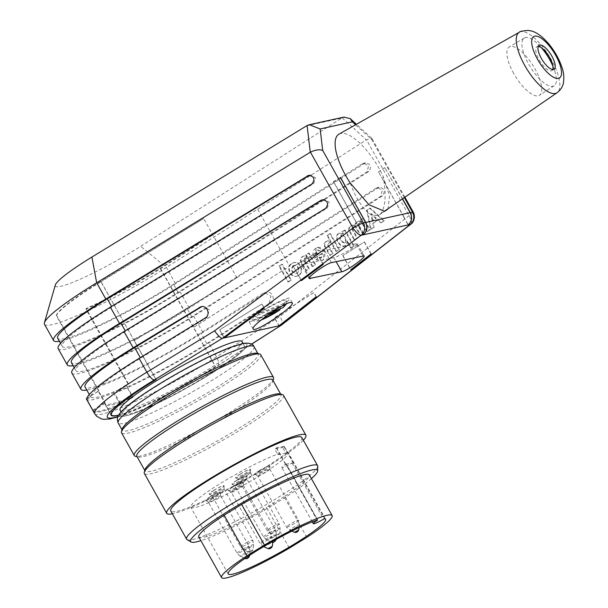 <?xml version="1.0" encoding="UTF-8"?>
<svg xmlns="http://www.w3.org/2000/svg" width="608" height="608" viewBox="0 0 608 608"><rect width="100%" height="100%" fill="white"/><g stroke="black" fill="none" stroke-linecap="round" stroke-linejoin="round"><path stroke-width="0.46" stroke-dasharray="3.04 2.28" d="M403.887 216.714L378.465 171.768L403.712 216.752M224.116 337.926L219.556 329.802L261.805 304.008L264.168 308.226M301.31 280.683L293.383 266.547L301.446 280.584M323.334 264.442L316.601 252.442L293.383 266.547M316.426 252.48L323.16 264.48M363.12 234.848L358.576 226.754L363.295 234.81M340.374 177.536L333.465 181.686L358.576 226.754M333.465 181.686L340.343 177.483M156.112 379.514L134.216 340.495L236.892 277.742L203.657 218.515L101.057 281.694L100.738 281.413L203.657 218.515M236.892 277.742L134.041 340.533L155.937 379.552M403.758 216.79L408.302 224.892M402.405 198.892L384.879 167.671L402.549 198.793M385.054 167.633L378.64 171.73M371.169 253.901L364.435 241.9L342.76 255.664L364.435 241.9M342.935 255.626L350.824 269.694M316.35 296.727L313.979 292.509L274.558 317.68L279.087 325.736M118.568 415.264A80.271 9.53 -29.3 0 0 215.513 366.419L193.618 327.4L289.583 266.129L193.435 327.438L215.338 366.457A79.8 9.477 -29.3 0 1 118.659 415.097M201.955 306.546L202.821 306.288L209.342 309.784L207.054 317.536L140.585 358.158A89.186 10.594 150.7 0 0 90.82 396.925L90.364 396.112A89.186 10.594 150.7 0 0 90.372 396.249L98.618 391.104L105.002 402.488A79.8 9.477 150.7 0 0 105.108 403.545A79.8 9.477 150.7 0 0 132.248 396.484L125.864 385.1A79.8 9.477 -29.3 0 0 128.508 383.944L128.083 384.21L85.948 309.13A80.271 9.53 -29.3 0 0 160.406 268.706L256.34 206.902L289.583 266.129M384.879 167.671L378.465 171.768M125.864 385.1L117.625 390.245A89.186 10.594 150.7 0 0 118.309 389.956L126.183 385.039L133.023 397.237A80.271 9.53 -29.3 0 1 105.154 404.594A80.271 9.53 -29.3 0 1 105.078 403.393L98.238 391.202A80.271 9.53 -29.3 0 1 98.39 390.754L56.255 315.681A80.271 9.53 -29.3 0 1 100.814 281.838M128.083 384.21A80.271 9.53 -29.3 0 1 126.183 385.039M316.601 252.442L293.558 266.509M256.34 206.902L159.972 268.356A79.8 9.477 -29.3 0 1 86.146 308.461L128.508 383.944M333.64 181.648L358.712 226.67M56.255 315.681L56.453 315.005A79.8 9.477 -29.3 0 1 100.738 281.413L143.944 357.838M287.934 282.066L290.738 280.273L281.8 264.343L278.988 266.129L287.934 282.066L288.496 281.914L279.551 265.977L282.363 264.191L291.3 280.121L288.496 281.914M278.988 266.129L279.551 265.977M290.738 280.273L291.3 280.121M282.363 264.191L281.8 264.343M292.858 265.787L293.694 265.422C297.988 264.13 300.588 272.642 296.18 273.547C291.483 272.513 290.381 269.922 292.858 265.787M293.421 265.635C290.936 269.77 292.045 272.354 296.734 273.395L297.57 273.03C300.056 268.896 298.954 266.312 294.257 265.27L293.421 265.635M292.167 263.348L293.801 262.641C301.424 260.361 305.034 274.368 297.244 276.002C290.662 278.046 286.14 266.76 292.167 263.348M298.315 275.447C304.334 272.027 299.812 260.748 293.238 262.793L291.604 263.5C285.578 266.92 290.1 278.198 296.681 276.154L298.315 275.447M312.763 266.441L308.286 258.468A2.326 2.09 -105.2 0 0 304.783 260.71L309.252 268.675L306.44 270.469L301.013 260.794A4.575 4.104 74.8 0 1 303.916 256.052A4.575 4.104 74.8 0 1 307.329 256.766L306.25 254.828L309.054 253.042L315.567 264.647L312.763 266.441L315.005 264.799L308.492 253.194L305.687 254.98L306.774 256.918A4.575 4.104 -105.2 0 0 303.354 256.204A4.575 4.104 -105.2 0 0 300.451 260.946L305.885 270.621L308.689 268.827L304.22 260.862A2.326 2.09 74.8 0 1 307.732 258.628L312.2 266.593M315.567 264.647L315.005 264.799M309.054 253.042L308.492 253.194M306.25 254.828L305.687 254.98M307.329 256.766L306.774 256.918M301.013 260.794L300.451 260.946M306.44 270.469L305.885 270.621M309.252 268.675L308.689 268.827M304.783 260.71L304.22 260.862M308.286 258.468L307.732 258.628M320.933 251.75L316.061 254.858C315.37 252.434 315.864 250.884 317.536 250.207L321.495 251.598L318.098 250.055C316.426 250.732 315.932 252.274 316.616 254.706L321.495 251.598M316.616 254.706L316.061 254.858M322.453 253.3L315.073 258.005L314.541 257.184L316.183 248.026L317.581 247.41L324.535 250.815L322.894 259.981L321.503 260.596L316.555 259.517L318.546 257.336L321.602 257.686L322.453 253.3L321.89 253.452L321.039 257.838L320.416 258.104L318.546 257.336M317.984 257.488L316.555 259.517M316 259.669L320.956 260.741C328.586 258.962 323.866 244.728 316.624 247.692C312.687 250.01 311.98 253.506 314.511 258.164L315.073 258.005M314.511 258.164L321.89 253.452M336.528 251.286L332.059 243.314A2.326 2.09 -105.2 0 0 328.548 245.556L333.017 253.521L330.212 255.314L324.778 245.64A4.575 4.104 74.8 0 1 327.682 240.897A4.575 4.104 74.8 0 1 331.094 241.612L327.583 235.349L330.395 233.556L339.332 249.493L336.528 251.286L338.77 249.645L329.832 233.715L327.028 235.501L330.539 241.764A4.575 4.104 -105.2 0 0 327.119 241.049A4.575 4.104 -105.2 0 0 324.216 245.792L329.65 255.466L332.454 253.673L327.986 245.708A2.326 2.09 74.8 0 1 331.497 243.466L335.966 251.438M339.332 249.493L338.77 249.645M330.395 233.556L329.832 233.715M327.583 235.349L327.028 235.501M331.094 241.612L330.539 241.764M324.778 245.64L324.216 245.792M330.212 255.314L329.65 255.466M333.017 253.521L332.454 253.673M328.548 245.556L327.986 245.708M332.059 243.314L331.497 243.466M340.617 235.334L341.118 235.121C345.177 236.436 346.393 238.974 344.766 242.736L344.265 242.949C340.199 241.634 338.983 239.096 340.617 235.334M345.329 242.577C346.955 238.822 345.739 236.284 341.673 234.969C339.348 238.42 340.396 241.034 344.827 242.797L345.329 242.577M347.518 241.026C347.54 243.618 346.613 245.229 344.744 245.868C338.93 247.79 333.8 234.422 339.849 233.115L343.497 233.86L342.35 231.808L345.154 230.022L354.092 245.951L351.287 247.745L347.518 241.026L346.955 241.178L350.725 247.897L353.537 246.103L344.592 230.174L345.154 230.022M350.725 247.897L351.287 247.745M354.092 245.951L353.537 246.103M344.592 230.174L341.787 231.96L342.935 234.012L339.294 233.267C333.237 234.574 338.367 247.942 344.181 246.02C346.051 245.381 346.978 243.77 346.955 241.178M342.35 231.808L341.787 231.96M343.497 233.86L342.935 234.012M367.308 231.648L362.839 223.683A2.326 2.09 -105.2 0 0 359.085 225.492L363.804 233.89L360.992 235.684L356.524 227.711A2.326 2.09 -105.2 0 0 352.769 229.52L357.481 237.918L354.677 239.712L349.25 230.037A4.575 4.104 74.8 0 1 352.146 225.294A4.575 4.104 74.8 0 1 355.566 226.009A4.575 4.104 74.8 0 1 358.469 221.266A4.575 4.104 74.8 0 1 361.882 221.981L360.795 220.043L363.607 218.249L370.12 229.862L366.753 231.808L369.558 230.014L363.044 218.409L360.24 220.195L361.319 222.133A4.575 4.104 -105.2 0 0 357.907 221.418A4.575 4.104 -105.2 0 0 355.004 226.161A4.575 4.104 -105.2 0 0 351.591 225.446A4.575 4.104 -105.2 0 0 348.688 230.189L354.114 239.864L354.677 239.712M370.12 229.862L369.558 230.014M363.607 218.249L363.044 218.409M360.795 220.043L360.24 220.195M361.882 221.981L361.319 222.133M355.566 226.009L355.004 226.161M349.25 230.037L348.688 230.189M354.114 239.864L356.926 238.07L352.207 229.672A2.326 2.09 74.8 0 1 355.961 227.863L360.43 235.836L363.242 234.042L358.53 225.644A2.326 2.09 74.8 0 1 362.277 223.835L366.753 231.808M357.481 237.918L356.926 238.07M352.769 229.52L352.207 229.672M360.992 235.684L360.43 235.836M363.804 233.89L363.242 234.042M359.085 225.492L358.53 225.644M372.202 220.605L370.865 213.917L375.759 218.333L372.202 220.605L376.322 218.181L371.427 213.758L372.765 220.446M371.427 213.758L370.865 213.917M375.759 218.333L376.322 218.181M384.347 220.788L381.338 222.703L378.328 219.99L373.312 223.189L374.133 227.301L371.123 229.224L367.293 210.034L370.295 208.111L384.347 220.788L383.792 220.94L369.74 208.263L366.73 210.186L370.561 229.376L373.57 227.453L372.75 223.341L377.773 220.142L380.783 222.855L383.792 220.94M370.295 208.111L369.74 208.263M367.293 210.034L366.73 210.186M371.123 229.224L370.561 229.376M374.133 227.301L373.57 227.453M373.312 223.189L372.75 223.341M378.328 219.99L377.773 220.142M381.338 222.703L380.783 222.855M322.787 199.865L324.338 199.295L329.148 202.122L327.347 207.997L125.529 331.33A89.186 10.594 150.7 0 0 75.939 370.751A89.186 10.594 150.7 0 0 191.74 316.738L380.707 196.24L382.242 190.38L377.591 187.56L376.139 188.108L187.18 308.606A89.186 10.594 -29.3 0 1 71.379 362.619M71.843 373.046A93.883 11.149 150.7 0 0 193.739 316.19L382.455 195.852C385.601 191.208 384.492 188.328 379.126 187.211L189.179 308.058A93.883 11.149 -29.3 0 1 73.082 365.659M58.163 348.658A93.883 11.149 150.7 0 0 180.059 291.802L368.767 171.464C371.914 166.82 370.804 163.94 365.438 162.822L175.492 283.678A93.883 11.149 -29.3 0 1 59.394 341.27M44.475 324.269A93.883 11.149 150.7 0 0 166.372 267.414L366.35 139.893L371.762 138.274L371.807 139.62L355.551 124.784M309.1 175.476L310.658 174.914L315.461 177.734L313.667 183.608L111.842 306.941A89.186 10.594 150.7 0 0 62.252 346.362A89.186 10.594 150.7 0 0 178.053 292.349L367.019 171.851L368.562 165.992L363.903 163.172L362.459 163.719L173.493 284.217A89.186 10.594 -29.3 0 1 57.692 338.23M133.023 397.237L121.083 404.685L114.699 393.308A93.883 11.149 150.7 0 0 208.795 343.018L270.78 303.491C276.04 300.504 272.247 290.654 266.448 292.258L202.867 332.447A93.883 11.149 -29.3 0 1 86.769 390.04M118.309 389.956L118.765 390.769A89.186 10.594 150.7 0 0 206.796 343.566L269.025 303.878L270.986 296.157L264.7 292.646L263.097 293.307L200.868 332.994A89.186 10.594 -29.3 0 1 85.059 387.007M86.807 398.476L90.372 396.249A89.186 10.594 150.7 0 0 90.539 396.766A89.186 10.594 150.7 0 0 117.625 390.245L113.574 392.768A93.883 11.149 -29.3 0 1 86.442 399.061M118.765 390.769L114.699 393.308M93.282 411.251A93.883 11.149 150.7 0 0 121.083 404.685M105.078 403.393L93.138 410.848M86.754 399.464L90.82 396.925M98.238 391.202L90.364 396.112M85.948 309.13L86.146 308.461M56.453 315.005L98.815 390.488L98.39 390.754M98.618 391.104A79.8 9.477 -29.3 0 1 98.815 390.488M242.083 341.65A69.943 8.307 -29.3 0 1 207.32 370.014A69.943 8.307 -29.3 0 1 120.095 410.104M280.828 325.432C282.925 324.148 282.629 321.138 279.938 316.411L216.554 356.835A93.883 11.149 -29.3 0 1 94.658 413.691M306.706 125.78L341.802 118.043L140.676 246.301A65.717 7.805 -29.3 0 1 82.285 278.251A65.717 7.805 -29.3 0 1 55.305 285.053M341.802 118.043L343.839 117.116M309.107 138.639L308.674 138.905M354.662 128.622L354.259 128.858L354.646 128.6L354.259 128.858L366.35 139.893M413.265 212.184A9.386 1.117 -29.3 0 1 409.078 215.673L279.938 316.411M339.036 134.117A44.68 16.18 -122 0 1 382.941 175.948L389.546 195.761L388.048 208.749M410.917 224.109A9.386 3.884 52 0 0 409.078 215.673L366.502 139.802M282.553 307.914C284.027 307.002 284.422 305.505 283.738 303.43L258.24 313.865L263.074 315.879L271.373 312.489M283.738 303.43A19.942 2.371 150.7 0 0 286.74 300.132A19.942 2.371 150.7 0 0 276.404 303.468A19.942 2.371 150.7 0 0 258.233 313.865M260.528 311.813A23.469 2.789 150.7 0 0 248.862 321.328A23.469 2.789 150.7 0 0 270.697 312.269A23.469 2.789 150.7 0 0 289.796 298.353A23.469 2.789 150.7 0 0 287.888 298.262A23.469 2.789 150.7 0 0 260.528 311.813M267.672 315.035L259.753 318.273L254.919 316.251L280.425 305.824L280.584 308.72M254.919 316.251A19.942 2.371 150.7 0 0 251.97 319.648A19.942 2.371 150.7 0 0 262.633 316.031A19.942 2.371 150.7 0 0 280.425 305.816M306.835 537.335L284.027 496.69A63.369 7.524 150.7 0 0 309.335 474.932M284.027 496.69L266.517 507.475L289.332 548.127M198.816 536.955A63.369 7.524 150.7 0 0 266.517 507.475M311.418 478.633A72.755 8.641 -29.3 0 1 258.301 513.479A72.755 8.641 -29.3 0 1 200.891 540.656M317.741 466.29A75.103 8.922 -29.3 0 1 256.462 510.203A75.103 8.922 -29.3 0 1 187.059 539.63M301.781 437.486A75.103 8.922 -29.3 0 1 301.842 437.616A75.103 8.922 -29.3 0 1 240.107 482.326A75.103 8.922 -29.3 0 1 170.787 510.994M303.346 440.276A79.8 9.477 -29.3 0 1 240.92 482.501A79.8 9.477 -29.3 0 1 172.353 513.783M283.518 395.352A79.8 9.477 -29.3 0 1 283.586 395.496A79.8 9.477 -29.3 0 1 217.991 442.996A79.8 9.477 -29.3 0 1 144.339 473.457M279.946 393.954A77.923 9.257 -29.3 0 1 280.972 394.645A77.923 9.257 -29.3 0 1 281.04 394.79A77.923 9.257 -29.3 0 1 216.98 441.165A77.923 9.257 -29.3 0 1 145.069 470.911A77.923 9.257 -29.3 0 1 145.016 469.672M272.764 380.015A77.923 9.257 -29.3 0 1 272.825 380.152A77.923 9.257 -29.3 0 1 272.817 381.254A77.923 9.257 -29.3 0 1 209.334 426.216A77.923 9.257 -29.3 0 1 137.887 456.973A77.923 9.257 -29.3 0 1 136.853 456.281M273.539 378.738A79.8 9.477 -29.3 0 1 208.536 424.787A79.8 9.477 -29.3 0 1 135.364 456.281M260.71 354.707A79.8 9.477 -29.3 0 1 260.779 354.852A79.8 9.477 -29.3 0 1 195.183 402.352A79.8 9.477 -29.3 0 1 121.532 432.812M257.131 353.309A77.923 9.257 -29.3 0 1 258.164 354A77.923 9.257 -29.3 0 1 258.225 354.145A77.923 9.257 -29.3 0 1 194.172 400.52A77.923 9.257 -29.3 0 1 122.261 430.266A77.923 9.257 -29.3 0 1 122.2 429.028M246.886 344.47A72.755 8.641 -29.3 0 1 187.12 387.767A72.755 8.641 -29.3 0 1 119.928 415.568A72.755 8.641 -29.3 0 1 156.089 386.057A72.755 8.641 -29.3 0 1 246.825 344.356L246.818 344.333A72.755 8.641 150.7 0 0 225.013 349.532M135.592 399.737A72.755 8.641 150.7 0 0 119.92 415.545A72.755 8.641 150.7 0 0 187.598 387.478A72.755 8.641 150.7 0 0 246.818 344.333M157.138 385.806A69.943 8.307 150.7 0 0 122.375 414.17A69.943 8.307 150.7 0 0 209.6 374.08A69.943 8.307 150.7 0 0 244.363 345.716A69.943 8.307 150.7 0 0 157.138 385.806M316.175 296.765L313.804 292.547L274.383 317.718L278.95 325.842M370.994 253.939L364.26 241.938M342.76 255.664L350.687 269.8M350.299 183.145C355.688 197.729 361.958 207.845 369.124 213.484A44.597 16.142 58 0 0 379.658 214.54A44.597 16.142 58 0 0 382.592 210.512C385.837 202.555 385.951 191.034 382.941 175.948M403.583 216.836L408.128 224.93M264.343 308.188L261.98 303.97L219.731 329.764L224.253 337.828M113.574 392.768L119.958 404.153L132.248 396.484M119.958 404.153A93.883 11.149 -29.3 0 1 93.1 410.78M92.743 410.142L105.002 402.488M356.151 243.724L324.71 250.656A14.083 1.672 150.7 0 0 310.49 257.45A14.083 1.672 150.7 0 0 301.294 264.495A14.083 1.672 150.7 0 0 302.434 264.556L333.876 257.625A14.083 1.672 150.7 0 0 348.095 250.83A14.083 1.672 150.7 0 0 357.291 243.785A14.083 1.672 150.7 0 0 356.151 243.724L362.885 255.725M513.722 73.5A28.5 10.321 -122 0 1 509.299 46.945A28.5 10.321 -122 0 1 533.079 65.702A28.5 10.321 -122 0 1 539.471 95.304A28.5 10.321 -122 0 1 538.179 95.836A28.5 10.321 -122 0 1 513.722 73.5M552.854 66.006A28.166 10.199 -122 0 1 554.64 70.65A28.166 10.199 -122 0 1 554.139 85.751A28.166 10.199 -122 0 1 552.862 86.283A28.166 10.199 -122 0 1 529.545 65.679A28.166 10.199 -122 0 1 524.324 37.97A28.166 10.199 -122 0 1 538.11 44.156A28.166 10.199 -122 0 1 541.492 47.804M552.687 69.502A14.083 5.1 -122 0 1 551.828 70.604A14.083 5.1 -122 0 1 551.213 70.847A14.083 5.1 -122 0 1 539.577 60.587A14.083 5.1 -122 0 1 536.917 46.71A14.083 5.1 -122 0 1 538.278 46.413M369.124 213.484A45.022 16.302 58 0 0 377.712 215.285A45.022 16.302 58 0 0 379.871 214.358A45.022 16.302 58 0 0 382.592 210.512M285.813 464.223L292.129 463.076A9.386 1.117 -29.3 0 1 281.831 467.598A9.386 1.117 -29.3 0 1 285.813 464.223L317.178 520.106M293.14 462.612L292.463 462.886L293.299 462.642A55.86 6.635 150.7 0 0 293.14 462.612L324.619 518.7M286.064 464.048L286.079 463.896A55.86 6.635 150.7 0 0 285.646 464.033L286.064 464.048M284.255 446.409A55.86 6.635 150.7 0 0 284.172 446.386L276.526 447.777A55.86 6.635 150.7 0 0 276.283 447.853L274.641 448.871L282.606 447.42L284.255 446.409L287.447 452.094A55.86 6.635 -29.3 0 1 288.192 452.595A55.86 6.635 -29.3 0 1 242.721 485.716A55.86 6.635 -29.3 0 1 190.768 507.27A55.86 6.635 -29.3 0 1 223.265 481.703A55.86 6.635 -29.3 0 1 279.475 453.545L277.833 454.556L274.641 448.871M234.924 489.189A6.924 0.821 150.7 0 0 231.238 492.153A6.924 0.821 150.7 0 0 237.682 489.478A6.924 0.821 150.7 0 0 243.314 485.374A6.924 0.821 150.7 0 0 234.924 489.189M261.387 472.88A6.924 0.821 150.7 0 0 257.701 475.844A6.924 0.821 150.7 0 0 264.146 473.168A6.924 0.821 150.7 0 0 269.777 469.064A6.924 0.821 150.7 0 0 261.387 472.88M215.604 492.708A6.924 0.821 150.7 0 0 211.918 495.672A6.924 0.821 150.7 0 0 218.356 492.997A6.924 0.821 150.7 0 0 223.995 488.893A6.924 0.821 150.7 0 0 215.604 492.708M212.032 499.107A6.924 0.821 150.7 0 0 208.346 502.064A6.924 0.821 150.7 0 0 214.784 499.396A6.924 0.821 150.7 0 0 220.423 495.292A6.924 0.821 150.7 0 0 212.032 499.107M242.068 476.398A6.924 0.821 150.7 0 0 238.382 479.362A6.924 0.821 150.7 0 0 244.819 476.687A6.924 0.821 150.7 0 0 250.458 472.583A6.924 0.821 150.7 0 0 242.068 476.398A6.969 0.828 150.7 0 0 238.382 479.423A6.969 0.828 150.7 0 0 244.819 476.695A6.969 0.828 150.7 0 0 250.511 472.621A6.969 0.828 150.7 0 0 242.052 476.406M238.496 482.798A6.924 0.821 150.7 0 0 234.81 485.754A6.924 0.821 150.7 0 0 241.247 483.086A6.924 0.821 150.7 0 0 246.886 478.982A6.924 0.821 150.7 0 0 238.496 482.798A6.969 0.828 150.7 0 0 234.81 485.822A6.969 0.828 150.7 0 0 241.254 483.094A6.969 0.828 150.7 0 0 246.939 479.013A6.969 0.828 150.7 0 0 238.48 482.798M234.908 489.197A6.969 0.828 150.7 0 0 231.238 492.222A6.969 0.828 150.7 0 0 237.682 489.486A6.969 0.828 150.7 0 0 243.367 485.412A6.969 0.828 150.7 0 0 234.908 489.197M261.372 472.887A6.969 0.828 150.7 0 0 257.701 475.904A6.969 0.828 150.7 0 0 264.146 473.176A6.969 0.828 150.7 0 0 269.83 469.102A6.969 0.828 150.7 0 0 261.372 472.887M215.589 492.716A6.969 0.828 150.7 0 0 211.918 495.733A6.969 0.828 150.7 0 0 218.356 493.004A6.969 0.828 150.7 0 0 224.048 488.931A6.969 0.828 150.7 0 0 215.589 492.716M212.017 499.107A6.969 0.828 150.7 0 0 208.346 502.132A6.969 0.828 150.7 0 0 214.791 499.404A6.969 0.828 150.7 0 0 220.476 495.322A6.969 0.828 150.7 0 0 212.017 499.107M233.054 486.932A8.542 1.011 -29.3 0 1 243.405 482.228A8.542 1.011 -29.3 0 1 243.42 482.296A8.542 1.011 -29.3 0 1 236.451 487.289A8.542 1.011 -29.3 0 1 228.555 490.641A8.542 1.011 -29.3 0 1 228.502 490.588A8.542 1.011 -29.3 0 1 233.054 486.932M259.517 470.622A8.542 1.011 -29.3 0 1 269.868 465.918A8.542 1.011 -29.3 0 1 269.884 465.986A8.542 1.011 -29.3 0 1 262.914 470.98A8.542 1.011 -29.3 0 1 255.018 474.331A8.542 1.011 -29.3 0 1 254.965 474.278A8.542 1.011 -29.3 0 1 259.517 470.622M213.727 490.451A8.542 1.011 -29.3 0 1 224.078 485.746A8.542 1.011 -29.3 0 1 224.101 485.815A8.542 1.011 -29.3 0 1 217.124 490.808A8.542 1.011 -29.3 0 1 209.236 494.16A8.542 1.011 -29.3 0 1 209.182 494.106A8.542 1.011 -29.3 0 1 213.727 490.451M210.163 496.85A8.542 1.011 -29.3 0 1 220.514 492.138A8.542 1.011 -29.3 0 1 220.529 492.214A8.542 1.011 -29.3 0 1 213.56 497.207A8.542 1.011 -29.3 0 1 205.664 500.551A8.542 1.011 -29.3 0 1 205.61 500.506A8.542 1.011 -29.3 0 1 210.163 496.85M240.19 474.141A8.542 1.011 -29.3 0 1 250.542 469.437A8.542 1.011 -29.3 0 1 250.557 469.505A8.542 1.011 -29.3 0 1 243.588 474.498A8.542 1.011 -29.3 0 1 235.699 477.85A8.542 1.011 -29.3 0 1 235.646 477.797A8.542 1.011 -29.3 0 1 240.19 474.141M236.626 480.54A8.542 1.011 -29.3 0 1 246.977 475.828A8.542 1.011 -29.3 0 1 246.992 475.904A8.542 1.011 -29.3 0 1 240.023 480.898A8.542 1.011 -29.3 0 1 232.127 484.242A8.542 1.011 -29.3 0 1 232.074 484.188A8.542 1.011 -29.3 0 1 236.626 480.54M233.008 486.856A8.542 1.011 150.7 0 0 228.456 490.504A8.542 1.011 150.7 0 0 236.406 487.213A8.542 1.011 150.7 0 0 243.36 482.144A8.542 1.011 150.7 0 0 233.008 486.856M259.472 470.546A8.542 1.011 150.7 0 0 254.919 474.194A8.542 1.011 150.7 0 0 262.869 470.904A8.542 1.011 150.7 0 0 269.823 465.834A8.542 1.011 150.7 0 0 259.472 470.546M213.682 490.375A8.542 1.011 150.7 0 0 209.137 494.023A8.542 1.011 150.7 0 0 217.079 490.732A8.542 1.011 150.7 0 0 224.033 485.663A8.542 1.011 150.7 0 0 213.682 490.375M210.117 496.766A8.542 1.011 150.7 0 0 205.565 500.422A8.542 1.011 150.7 0 0 213.514 497.124A8.542 1.011 150.7 0 0 220.468 492.062A8.542 1.011 150.7 0 0 210.117 496.766M240.145 474.058A8.542 1.011 150.7 0 0 235.6 477.713A8.542 1.011 150.7 0 0 243.542 474.415A8.542 1.011 150.7 0 0 250.496 469.353A8.542 1.011 150.7 0 0 240.145 474.058M236.58 480.457A8.542 1.011 150.7 0 0 232.028 484.112A8.542 1.011 150.7 0 0 239.978 480.814A8.542 1.011 150.7 0 0 246.932 475.752A8.542 1.011 150.7 0 0 236.58 480.457M277.833 454.556L285.806 453.104L282.606 447.42M276.283 447.853L279.475 453.545M285.806 453.104L287.447 452.094M284.172 446.386L293.299 462.642M285.646 464.033L276.526 447.777M283.959 446.515L293.086 462.772M276.313 447.906L285.433 464.162M134.064 340.51L101.057 281.694M160.634 268.561L193.64 327.385M160.406 268.706L203.171 344.782M356.524 227.711L355.961 227.863M362.839 223.683L362.277 223.835M125.529 331.33L125.248 330.82M191.74 316.738L187.18 308.606M376.139 188.108L377.895 187.72M382.455 195.852L380.707 196.24M175.492 283.678L166.372 267.414L140.676 246.301M111.842 306.941L111.56 306.432M178.053 292.349L173.493 284.217M362.459 163.719L364.207 163.332M368.767 171.464L367.019 171.851M313.667 183.608L311.912 183.996M189.179 308.058L180.059 291.802M327.347 207.997L325.599 208.384M202.867 332.447L193.739 316.19M206.796 343.566L200.868 332.994M140.585 358.158L140.296 357.648M117.899 416.624A84.489 10.032 150.7 0 0 217.109 366.054A9.386 3.998 57.5 0 0 217.596 365.841A9.386 3.998 57.5 0 0 216.554 356.835L208.795 343.018M270.78 303.491L269.025 303.878M263.097 293.307L264.845 292.927M207.054 317.536L205.299 317.923M217.109 366.054L251.507 344.12M342.167 117.823L354.259 128.858M404.328 197.57L371.807 139.62M254.06 346.689A77.923 9.257 -29.3 0 1 254.121 346.826A77.923 9.257 -29.3 0 1 190.068 393.209A77.923 9.257 -29.3 0 1 118.15 422.955M331.444 262.656L324.71 250.656M309.609 277.339L302.434 264.556M333.876 257.625L336.118 261.63M519.354 32.254A35.644 12.905 -122 0 1 548.994 55.761A35.644 12.905 -122 0 1 557.095 92.728M292.129 463.076L323.6 519.164M317.551 519.992L286.079 463.896M272.331 546.288L268.113 548.652M298.794 529.971L294.576 532.342M250.754 550.696L253.012 549.784L248.763 552.163L250.754 550.696M249.44 556.176L245.199 558.562M279.467 533.49L275.249 535.861M275.211 535.838L279.467 533.452M272.893 541.226L274.39 540.383M275.903 539.866L271.662 542.252M263.37 546.486A5.487 0.654 150.7 0 0 263.424 546.531A5.487 0.654 150.7 0 0 268.485 544.373A5.487 0.654 150.7 0 0 272.962 541.173A5.487 0.654 150.7 0 0 272.954 541.12A5.487 0.654 150.7 0 0 267.885 543.21A5.487 0.654 150.7 0 0 263.37 546.486M289.834 530.176A5.487 0.654 150.7 0 0 289.887 530.222A5.487 0.654 150.7 0 0 294.941 528.063A5.487 0.654 150.7 0 0 299.425 524.864A5.487 0.654 150.7 0 0 299.417 524.81A5.487 0.654 150.7 0 0 294.34 526.9A5.487 0.654 150.7 0 0 289.834 530.176M249.12 547.907A5.487 0.654 150.7 0 0 253.635 544.692A5.487 0.654 150.7 0 0 248.558 546.729A5.487 0.654 150.7 0 0 244.097 550.042A5.487 0.654 150.7 0 0 249.12 547.907M245.548 554.306A5.487 0.654 150.7 0 0 250.063 551.091A5.487 0.654 150.7 0 0 244.986 553.128A5.487 0.654 150.7 0 0 240.525 556.442A5.487 0.654 150.7 0 0 245.548 554.306M270.514 533.695A5.487 0.654 150.7 0 0 270.56 533.733A5.487 0.654 150.7 0 0 275.622 531.582A5.487 0.654 150.7 0 0 280.098 528.382A5.487 0.654 150.7 0 0 280.09 528.329A5.487 0.654 150.7 0 0 275.021 530.419A5.487 0.654 150.7 0 0 270.514 533.695M272.012 537.996A5.487 0.654 150.7 0 0 276.526 534.782A5.487 0.654 150.7 0 0 271.449 536.818A5.487 0.654 150.7 0 0 266.988 540.132A5.487 0.654 150.7 0 0 272.012 537.996M243.314 485.374L272.057 536.59A6.924 0.821 -29.3 0 1 266.395 540.71A6.924 0.821 -29.3 0 1 259.981 543.37A6.924 0.821 -29.3 0 1 263.667 540.406A6.924 0.821 -29.3 0 1 272.057 536.59A6.924 0.821 -29.3 0 1 272.057 536.598L272.81 542.389M269.777 469.064L298.52 520.281A6.924 0.821 -29.3 0 1 292.858 524.4A6.924 0.821 -29.3 0 1 286.444 527.06A6.924 0.821 -29.3 0 1 290.13 524.096A6.924 0.821 -29.3 0 1 298.52 520.281A6.924 0.821 -29.3 0 1 298.52 520.288L299.425 524.864L299.083 527.6M246.339 542.754A6.924 0.821 -29.3 0 1 252.73 540.109A6.924 0.821 -29.3 0 1 247.099 544.213A6.924 0.821 -29.3 0 1 240.654 546.888A6.924 0.821 -29.3 0 1 244.348 543.924A6.924 0.821 -29.3 0 1 246.339 542.754M242.767 549.153A6.924 0.821 -29.3 0 1 249.166 546.508A6.924 0.821 -29.3 0 1 243.527 550.612A6.924 0.821 -29.3 0 1 237.09 553.28A6.924 0.821 -29.3 0 1 240.776 550.324A6.924 0.821 -29.3 0 1 242.767 549.153M250.458 472.583L279.194 523.8A6.924 0.821 -29.3 0 1 273.539 527.919A6.924 0.821 -29.3 0 1 267.117 530.579A6.924 0.821 -29.3 0 1 270.803 527.615A6.924 0.821 -29.3 0 1 279.194 523.8A6.924 0.821 -29.3 0 1 279.201 523.807L280.098 528.382L279.475 533.474C278.403 535.473 276.99 536.264 275.234 535.853L270.56 533.733L267.117 530.579L238.382 479.362M269.23 532.844A6.924 0.821 -29.3 0 1 275.629 530.199A6.924 0.821 -29.3 0 1 269.99 534.303A6.924 0.821 -29.3 0 1 263.553 536.97A6.924 0.821 -29.3 0 1 267.239 534.014A6.924 0.821 -29.3 0 1 269.23 532.844M282.659 305.687A15.344 1.824 150.7 0 0 263.074 315.879M259.753 318.273A15.344 1.824 150.7 0 0 261.09 320.013M105.154 404.594L111.089 415.158M296.788 273.38L296.225 273.532M293.649 265.438L294.204 265.286M293.702 262.664L293.147 262.816M297.335 275.979L296.772 276.131M303.354 256.204L303.916 256.052M306.098 257.655L305.535 257.807M317.482 250.222L318.045 250.07M320.462 258.088L321.024 257.936M320.94 260.748L321.503 260.596M317.011 247.562L317.574 247.41M327.119 241.049L327.682 240.897M329.863 242.501L329.3 242.653M341.643 234.977L341.08 235.129M344.858 242.79L344.303 242.942M339.294 233.267L339.849 233.115M344.181 246.02L344.744 245.868M357.907 221.418L358.469 221.266M351.591 225.446L352.146 225.294M354.137 226.602L353.575 226.754M360.453 222.574L359.89 222.726M74.237 367.711L75.939 370.751M379.164 187.203L377.408 187.591M60.549 343.322L62.252 346.362M365.476 162.815L363.728 163.202M310.376 174.96L308.659 175.34M324.056 199.348L322.346 199.728M89.292 394.539L90.539 396.766M266.502 292.25L264.7 292.646M202.821 306.28L201.073 306.668M251.583 344.166L217.596 365.841L186.086 384.651L150.176 403.423L123.743 414.899L117.777 416.951M371.762 138.282L356.432 124.29M404.867 197.205L371.876 138.419M110.99 414.033L105.108 403.545M280.972 394.645L280.698 394.166M145.069 470.911L144.795 470.432M272.817 381.254L273.03 380.502M137.887 456.973L137.127 456.768M258.164 354L257.891 353.522M122.261 430.266L121.988 429.788M121.098 411.89L122.375 414.17M243.086 343.436L244.363 345.716M386.308 210.391L379.658 214.54M292.235 302.693L289.796 298.353M253.156 328.981L248.862 321.328M357.291 243.785L364.07 255.862M309.084 278.38L301.294 264.495M524.324 37.97L509.299 46.945M554.139 85.751L539.471 95.304M543.841 49.788L538.11 44.156M552.102 63.034L554.64 70.65M551.828 70.604L554.055 69.213M536.917 46.71L539.144 45.319M384.59 211.12L379.871 214.358M312.284 521.862L281.831 467.598M286.208 463.889L317.688 519.977M223.995 488.893L252.73 540.109L253.635 544.692L253.012 549.784C251.917 551.851 250.504 552.642 248.771 552.163L244.097 550.042L240.654 546.888L211.918 495.672M263.591 546.607L259.981 543.37L231.238 492.153M291.863 531.118L289.887 530.222L286.444 527.06L257.701 475.844M249.546 555.362L250.063 551.091L249.166 546.508L220.423 495.292M244.94 558.44L240.525 556.442L237.09 553.28L208.346 502.064M275.948 539.516L276.526 534.782L275.629 530.199L246.886 478.982M271.335 542.1L266.988 540.132L263.553 536.97L234.81 485.754M243.367 485.412L243.42 482.296M231.238 492.222L228.555 490.641M269.83 469.102L269.884 465.986M257.701 475.904L255.018 474.331M224.048 488.931L224.101 485.815M211.918 495.733L209.236 494.16M220.476 495.322L220.529 492.214M208.346 502.132L205.664 500.551M250.511 472.621L250.557 469.505M238.382 479.423L235.699 477.85M246.939 479.013L246.992 475.904M234.81 485.822L232.127 484.242M286.497 303.818L286.748 300.132M251.97 319.648L254.205 321.123L255.801 321.396L260.885 320.18M325.599 519.255L288.192 452.595M228.175 573.922L190.768 507.27"/><path stroke-width="0.91" d="M279.087 325.736L316.175 296.765L278.95 325.842L224.291 337.888L264.168 308.226L224.116 337.926L222.414 338.306C221.282 338.861 218.66 336.368 214.556 330.82L352.997 228.03A9.386 1.117 -29.3 0 1 363.386 222.954L365.59 222.475C367.817 227.301 366.996 231.428 363.12 234.848L363.295 234.81C367.156 231.374 367.977 227.248 365.765 222.437L340.374 177.536M323.16 264.48L301.31 280.683L323.16 264.48M365.59 222.475L340.518 177.445M363.295 234.81L408.302 224.892C411.89 221.54 412.551 217.451 410.301 212.618L412.498 212.131A9.386 1.117 -29.3 0 1 413.265 212.169L404.867 197.205M402.549 198.793L410.301 212.618M350.862 269.762L371.169 253.901L350.824 269.694M118.568 415.264A80.271 9.53 -29.3 0 1 111.089 415.158A80.271 9.53 -29.3 0 1 155.937 379.552L156.112 379.514A79.8 9.477 -29.3 0 0 111.5 414.93L110.99 414.033M74.237 367.711L71.379 362.619A89.186 10.594 -29.3 0 1 120.969 323.198L322.346 199.728C327.948 200.792 329.034 203.672 325.599 208.384L124.047 331.55A93.883 11.149 150.7 0 0 71.843 373.046L80.97 389.302A93.883 11.149 -29.3 0 1 133.167 347.806L201.073 306.668C207.206 304.996 210.915 314.86 205.299 317.923L139.103 358.378A93.883 11.149 150.7 0 0 86.754 399.464L93.138 410.848A93.883 11.149 150.7 0 0 93.282 411.251L94.658 413.691A93.883 11.149 -29.3 0 1 146.855 372.195L214.556 330.82M59.394 341.27A93.883 11.149 -29.3 0 1 53.595 340.533A93.883 11.149 -29.3 0 1 105.8 299.037L308.659 175.34C314.26 176.404 315.347 179.284 311.912 183.996L110.36 307.162A93.883 11.149 150.7 0 0 58.163 348.658L67.283 364.914A93.883 11.149 -29.3 0 1 119.487 323.426L321.039 200.252M117.899 416.624A84.489 10.032 150.7 0 1 154.386 379.878L222.422 338.306L361.16 235.281A9.386 2.675 -126.6 0 1 352.997 228.03L310.422 152.16L96.672 282.781A93.883 11.149 150.7 0 0 44.407 322.78A93.883 11.149 150.7 0 0 44.475 324.269L53.595 340.533M60.549 343.322L57.692 338.23A89.186 10.594 -29.3 0 1 107.282 298.809L309.1 175.476L307.352 175.864M73.082 365.659A93.883 11.149 -29.3 0 1 67.283 364.914M86.769 390.04A93.883 11.149 -29.3 0 1 80.97 389.302M89.292 394.539L85.059 387.007A89.186 10.594 -29.3 0 1 134.657 347.586L201.955 306.546M310.422 152.16C315.377 149.811 319.474 149.234 322.704 150.45L363.386 222.954A9.386 8.679 -102.4 0 1 361.16 235.281L363.12 234.848M408.302 224.892L410.263 224.458L280.835 325.424L278.95 325.842M341.81 271.761C346.841 270.94 365.773 257.42 364.07 255.862L331.444 262.656C326.412 263.477 307.481 276.997 309.183 278.555L341.81 271.761L336.118 261.63M290.259 302.48C281.869 303.84 250.314 326.374 253.156 328.981C254.433 333.572 295.397 306.014 292.235 302.693L290.259 302.48M118.659 415.097A79.8 9.477 -29.3 0 1 111.5 414.93M121.098 411.89L120.095 410.104A69.943 8.307 -29.3 0 1 177.019 368.63A69.943 8.307 -29.3 0 1 242.083 341.65L243.086 343.436M251.507 344.12L281.306 325.196M44.407 322.78L55.305 285.053A65.717 7.805 -29.3 0 1 91.892 257.055L307.078 125.552L309.343 124.724L320.142 128.957L322.704 150.45M343.839 117.116L350.2 118.598L352.344 121.858L320.142 128.957M310.262 152.251L308.674 138.905L309.107 138.639L308.674 138.905L307.086 125.56M408.128 224.93C411.791 221.365 412.46 217.276 410.126 212.656L402.405 198.892M388.048 208.749L386.308 210.391L384.37 211.174L369.048 204.828L350.299 183.145A44.68 16.18 -122 0 1 339.036 134.117L519.354 32.254C519.224 31.57 522.135 30.955 528.078 30.4L530.928 30.871C535.352 31.798 541.827 35.386 549.928 45.334C555.134 51.999 559.033 59.044 561.64 66.47C563.684 71.676 564.277 77.193 563.403 83.022C563.228 83.63 562.772 88.213 557.088 92.728A35.644 12.905 -122 0 1 555.378 93.465A35.644 12.905 -122 0 1 525.783 67.252A35.644 12.905 -122 0 1 519.354 32.254M404.328 197.57L412.498 212.131A9.386 8.679 -102.4 0 1 410.263 224.458A9.386 3.884 52 0 0 410.848 224.17L281.451 325.113M332.15 515.576L309.335 474.932A63.369 7.524 150.7 0 0 241.634 504.404L264.442 545.049L246.939 555.841L224.124 515.196A63.369 7.524 150.7 0 0 198.816 536.955L221.624 577.6A63.369 7.524 150.7 0 0 289.332 548.127L306.835 537.335A63.369 7.524 150.7 0 0 328.183 521.573A63.369 7.524 150.7 0 0 332.15 515.576A63.369 7.524 150.7 0 0 264.442 545.049M224.124 515.196L241.634 504.404M200.891 540.656A72.755 8.641 -29.3 0 1 191.072 541.986A72.755 8.641 -29.3 0 1 248.186 499.343A72.755 8.641 -29.3 0 1 317.589 470.47A72.755 8.641 -29.3 0 1 317.665 470.942A72.755 8.641 -29.3 0 1 311.418 478.633M191.072 541.986L187.059 539.63A75.103 8.922 -29.3 0 1 186.603 539.174A75.103 8.922 -29.3 0 1 247.737 494.646A75.103 8.922 -29.3 0 1 317.596 465.667A75.103 8.922 -29.3 0 1 317.657 465.804A75.103 8.922 -29.3 0 1 317.741 466.29L317.665 470.942M186.603 539.174L170.787 510.994A75.103 8.922 -29.3 0 1 231.922 466.458A75.103 8.922 -29.3 0 1 301.781 437.486L317.596 465.667M172.353 513.783A79.8 9.477 -29.3 0 1 166.698 513.289A79.8 9.477 -29.3 0 1 231.648 465.979A79.8 9.477 -29.3 0 1 305.877 435.184A79.8 9.477 -29.3 0 1 305.946 435.328A79.8 9.477 -29.3 0 1 303.346 440.276M166.698 513.289L144.339 473.457A79.8 9.477 -29.3 0 1 144.286 472.188A79.8 9.477 -29.3 0 1 209.296 426.14A79.8 9.477 -29.3 0 1 282.469 394.645A79.8 9.477 -29.3 0 1 283.518 395.352L305.877 435.184M144.286 472.188L145.016 469.672A77.923 9.257 -29.3 0 1 208.491 424.711A77.923 9.257 -29.3 0 1 279.946 393.954L282.469 394.645M144.795 470.432L136.853 456.281A77.923 9.257 -29.3 0 1 200.283 410.081A77.923 9.257 -29.3 0 1 272.764 380.015L280.698 394.166M137.127 456.768L135.364 456.281A79.8 9.477 -29.3 0 1 134.307 455.574A79.8 9.477 -29.3 0 1 199.257 408.257A79.8 9.477 -29.3 0 1 273.486 377.469A79.8 9.477 -29.3 0 1 273.554 377.614A79.8 9.477 -29.3 0 1 273.539 378.738L273.03 380.502M134.307 455.574L121.532 432.812A79.8 9.477 -29.3 0 1 121.478 431.543A79.8 9.477 -29.3 0 1 186.489 385.495A79.8 9.477 -29.3 0 1 259.662 354A79.8 9.477 -29.3 0 1 260.71 354.707L273.486 377.469M121.478 431.543L122.2 429.028A77.923 9.257 -29.3 0 1 185.683 384.066A77.923 9.257 -29.3 0 1 257.131 353.309L259.662 354M225.013 349.532A72.755 8.641 150.7 0 0 156.081 386.042A72.755 8.641 150.7 0 0 135.592 399.737M93.1 410.78A93.883 11.149 -29.3 0 1 92.826 410.438L86.442 399.061A93.883 11.149 -29.3 0 1 86.321 398.772L86.807 398.476M86.321 398.772L92.712 410.157M541.492 47.804A28.166 10.199 -122 0 1 552.854 66.006M538.278 46.413A14.083 5.1 -122 0 1 543.841 49.788A14.083 5.1 -122 0 1 552.102 63.034A14.083 5.1 -122 0 1 552.687 69.502M553.44 69.456A14.083 5.1 58 0 0 554.055 69.213A14.083 5.1 58 0 0 550.924 54.568A14.083 5.1 58 0 0 539.144 45.319A14.083 5.1 58 0 0 541.804 59.196A14.083 5.1 58 0 0 553.44 69.456M317.292 520.311A9.386 1.117 150.7 0 0 313.31 523.686A9.386 1.117 150.7 0 0 323.6 519.164L324.619 518.7A55.86 6.635 -29.3 0 1 325.599 519.255A55.86 6.635 -29.3 0 1 295.853 543.134A55.86 6.635 -29.3 0 1 228.175 573.922A55.86 6.635 -29.3 0 1 261.235 548.021A55.86 6.635 -29.3 0 1 317.551 519.992L317.178 520.106M246.939 555.841A63.369 7.524 150.7 0 0 221.624 577.6M271.373 312.489L283.168 307.526M280.584 308.72L279.239 310.3L267.672 315.035M125.248 330.82L120.969 323.198M91.892 257.055L96.672 282.781L105.8 299.037M111.56 306.432L107.282 298.809M110.36 307.162L119.487 323.426M124.047 331.55L133.167 347.806M140.296 357.648L134.657 347.586M139.103 358.378L146.855 372.195A9.386 2.782 -121.4 0 0 154.386 379.878M199.371 307.352L201.119 306.972M355.551 124.784L352.344 121.858M365.765 222.437L410.126 212.656M121.988 429.788L118.15 422.955A77.923 9.257 -29.3 0 1 181.579 376.747A77.923 9.257 -29.3 0 1 254.06 346.689L257.891 353.522M310.369 278.692L309.609 277.339M558.456 78.379A24.388 8.831 58 0 0 548.522 44.969A24.388 8.831 58 0 0 532.813 48.45A24.388 8.831 58 0 0 558.456 78.379M272.81 542.389L272.331 546.273C271.259 548.264 269.846 549.062 268.098 548.652L272.331 546.242M294.538 532.319L298.794 529.933C297.722 531.954 296.309 532.752 294.561 532.334L291.863 531.118M247.182 557.088L249.44 556.176C248.345 558.25 246.932 559.041 245.199 558.562L247.182 557.088M274.39 540.383L275.903 539.866C274.808 541.933 273.395 542.731 271.662 542.252L272.893 541.226M282.553 307.914A15.344 1.824 150.7 0 0 282.659 305.687M261.09 320.013A15.344 1.824 150.7 0 0 279.239 310.3M281.276 325.234L251.583 344.166M117.777 416.951L109.835 418.98L103.672 419.307L101.597 418.935L96.68 416.267L94.658 413.691M344.257 117.025L309.343 124.724M356.432 124.29L350.2 118.606M410.917 224.109C412.178 223.805 416.374 218.31 413.189 212.048M118.15 422.955C116.964 419.778 117.2 417.042 118.879 414.74L120.832 412.194C124.108 408.546 129.489 404.069 136.967 398.742C148.633 390.45 162.754 381.642 179.314 372.324C199.66 360.977 216.912 352.572 231.078 347.107L243.588 343.345C249.538 342.745 253.027 343.854 254.06 346.689M557.088 92.728L384.59 211.12M313.31 523.686L312.284 521.862M268.098 548.652L263.591 546.607M298.794 529.956L299.083 527.6M249.44 556.183L249.546 555.362M283.153 307.557L286.497 303.818M260.885 320.18L279.619 310.103"/></g></svg>
